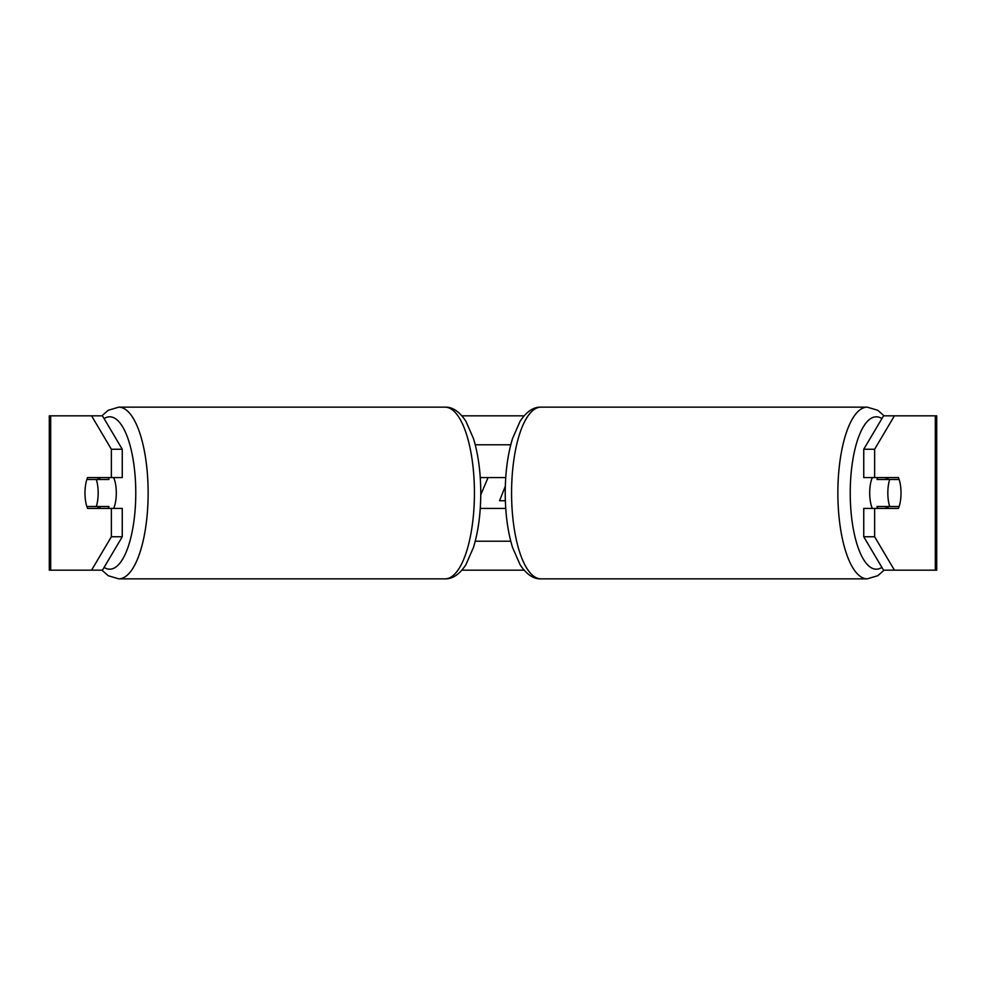<?xml version="1.0" encoding="UTF-8"?>
<svg xmlns="http://www.w3.org/2000/svg" width="986" height="986" viewBox="0 0 986 986"><rect width="100%" height="100%" fill="white"/><g stroke="black" fill="none" stroke-linecap="round" stroke-linejoin="round"><path stroke-width="1.48" d="M505.744 508.431L480.256 508.431M475.24 541.228L510.76 541.228M480.256 477.569L505.744 477.569M475.24 444.772L510.76 444.772M113.661 508.431A19.289 6.594 -90 0 0 116.299 493A19.289 6.594 -90 0 0 113.661 477.569M96.283 506.508A19.289 6.594 -90 0 0 98.169 493A19.289 6.594 -90 0 0 96.283 479.492L86.867 479.492A19.289 6.594 -90 0 0 84.981 493A19.289 6.594 -90 0 0 86.867 506.508L108.978 506.508A19.289 6.594 -90 0 1 108.226 508.431M99.549 506.508A19.289 6.594 -90 0 0 100.313 508.431M96.283 479.492L108.978 479.492A19.289 6.594 -90 0 0 108.226 477.569M100.313 477.569A19.289 6.594 -90 0 0 99.549 479.492M461.953 415.833L524.047 415.833M91.575 415.833L102.458 415.833L122.252 449.246L111.369 449.246L91.575 415.833L49.3 415.833L49.3 570.167L91.575 570.167L111.369 536.754L122.252 536.754L102.458 570.167L91.575 570.167L101.878 570.167L108.275 575.738L118.764 578.844A85.844 29.358 90 0 0 148.134 493A85.844 29.358 90 0 0 118.764 407.156L108.275 410.262L101.878 415.833M461.953 570.167L524.047 570.167M867.236 578.844L540.932 578.844A85.844 29.358 -90 0 1 511.574 493A85.844 29.358 -90 0 1 540.932 407.156L867.236 407.156A85.844 29.358 90 0 0 837.866 493A85.844 29.358 90 0 0 867.236 578.844L877.725 575.738L884.122 570.167L894.425 570.167L883.542 570.167L863.748 536.754L863.748 508.431L874.631 508.431L874.631 536.754L894.425 570.167L935.307 570.167L935.307 415.833L894.425 415.833L874.631 449.246L863.748 449.246L883.542 415.833L894.425 415.833M480.774 494.812L488.058 477.569M935.307 415.833L936.7 415.833L936.7 570.167L935.307 570.167M863.748 449.246L863.748 477.569L874.631 477.569L874.631 449.246M874.631 477.569L898.382 477.569A19.289 6.594 -90 0 1 898.382 508.431L874.631 508.431M863.748 536.754L874.631 536.754M887.511 477.569A19.289 6.594 -90 0 1 888.263 479.492M888.263 506.508A19.289 6.594 -90 0 1 887.511 508.431M98.489 477.569A19.289 6.594 -90 0 0 97.737 479.492M97.737 506.508A19.289 6.594 -90 0 0 98.489 508.431M122.252 536.754L122.252 508.431L111.369 508.431L111.369 536.754M111.369 449.246L111.369 477.569L122.252 477.569L122.252 449.246M111.369 477.569L87.618 477.569A19.289 6.594 -90 0 0 84.981 493A19.289 6.594 -90 0 0 87.618 508.431L111.369 508.431M505.325 486.221L499.569 500.728L505.35 500.728M872.339 508.431A19.289 6.594 -90 0 1 869.701 493A19.289 6.594 -90 0 1 872.339 477.569M887.831 493A19.289 6.594 -90 0 1 889.717 479.492L899.133 479.492A19.289 6.594 -90 0 1 901.019 493A19.289 6.594 -90 0 1 899.133 506.508L889.717 506.508A19.289 6.594 -90 0 1 887.831 493M877.774 477.569A19.289 6.594 -90 0 0 877.022 479.492L889.717 479.492M885.687 477.569A19.289 6.594 -90 0 1 886.451 479.492M886.451 506.508A19.289 6.594 -90 0 1 885.687 508.431M877.774 508.431A19.289 6.594 -90 0 1 877.022 506.508L889.717 506.508M104.085 567.406A76.205 26.067 -90 0 0 135.772 493A76.205 26.067 -90 0 0 104.085 418.594M118.764 578.844L445.068 578.844A85.844 29.358 -90 0 0 474.426 493A85.844 29.358 -90 0 0 445.068 407.156L118.764 407.156M50.693 570.167L50.693 415.833M881.915 567.406A76.205 26.067 -90 0 1 850.228 493A76.205 26.067 -90 0 1 881.915 418.594M445.068 578.844C452.549 579.102 459.476 574.407 465.873 564.793L473.465 547.452C478.272 531.7 480.712 513.546 480.774 493C480.712 472.454 478.272 454.3 473.465 438.548L465.873 421.207C459.476 411.593 452.549 406.898 445.068 407.156M867.236 407.156L877.725 410.262L884.122 415.833M540.932 407.156C533.451 406.898 526.524 411.593 520.127 421.207L512.535 438.548C507.728 454.3 505.288 472.454 505.226 493C505.288 513.546 507.728 531.7 512.535 547.452L520.127 564.793C526.524 574.407 533.451 579.102 540.932 578.844"/></g></svg>
